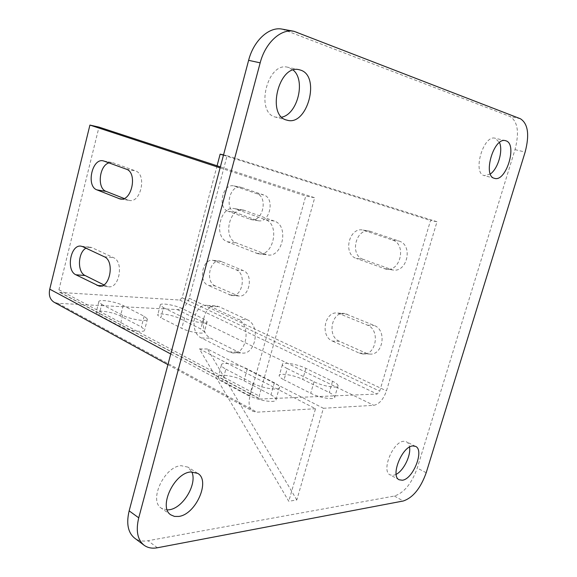 <?xml version="1.0" encoding="UTF-8"?>
<svg xmlns="http://www.w3.org/2000/svg" width="577" height="577" viewBox="0 0 577 577"><rect width="100%" height="100%" fill="white"/><g stroke="black" fill="none" stroke-linecap="round" stroke-linejoin="round"><path stroke-width="0.43" stroke-dasharray="2.88 2.16" d="M281.814 117.145L275.618 117.138C254.854 112.977 267.201 61.407 287.793 67.264L293.195 70.084M396.168 474.344L393.276 475.369L390.117 474.9C381 471.185 392.901 441.549 403.619 441.304L406.396 441.758C408.069 442.638 409.115 444.413 409.54 447.074M490.356 174.002L484.312 175.61C472.109 173.374 483.324 134.405 495.153 138.242L499.48 142.497M167.258 509.931L161.365 508.214C148.368 500.721 164.366 466.346 181.099 465.697L187.958 467.125L191.809 471.892M282.211 29.138L510.061 116.504C517.793 121.466 519.444 132.508 515.009 149.631L417.258 468.07C411.733 483.49 404.109 492.816 394.379 496.04L147.95 540.721C142.699 541.644 138.242 540.772 134.578 538.096M296.802 499.949L207.468 348.998L323.394 408.278L296.802 499.949L288.767 501.276L199.397 348.897L315.511 408.74L288.767 501.276M323.394 408.278L373.795 405.328C379.226 404.174 383.453 399.356 386.467 390.874L437.005 221.748L430.536 220.479L379.702 391.148L377.149 394.048L259.838 399.039L259.174 396.031L314.696 197.767L305.767 196.014L249.928 396.406C248.153 403.777 249.242 408.776 253.195 411.387L256.902 412.173L315.511 408.74M217.067 165.787L182.144 297.775L179.714 300.047L59.828 292.402L58.933 289.769L98.984 127.106M287.223 368.559L314.025 381.743C323.185 386.431 339.355 388.934 338.072 385.523C337.74 384.325 335.893 382.904 332.54 381.26L305.897 368.378C297.09 363.95 281.287 361.462 282.355 364.736C282.615 365.789 284.237 367.059 287.223 368.559L284.035 379.832C281.057 378.303 279.448 376.997 279.203 375.894C278.179 372.49 293.981 374.891 302.737 379.406L329.272 392.533C332.604 394.206 334.429 395.671 334.754 396.911C335.987 400.46 319.824 398.051 310.714 393.269L284.035 379.832M101.718 304.375L122.67 315.309C130.388 319.564 148.642 322.247 147.46 319.016L144.149 316.254L123.153 305.522C115.725 301.511 97.866 298.799 98.811 301.894L101.718 304.375L98.999 315.107L96.121 312.554C95.212 309.33 113.063 311.926 120.463 316.03L141.365 326.979L144.647 329.828C145.793 333.189 127.539 330.614 119.857 326.265L98.999 315.107M225.874 369.15L253.036 383.323C262.593 388.545 280.97 391.105 279.528 387.095C279.218 385.847 277.487 384.405 274.335 382.775L247.281 368.948C238.128 364.051 220.19 361.476 221.359 365.306C221.59 366.402 223.097 367.679 225.874 369.15L222.563 381.231C219.808 379.731 218.315 378.411 218.092 377.264C216.966 373.276 234.904 375.742 244.013 380.741L270.938 394.848C274.075 396.514 275.784 398 276.08 399.298C277.472 403.474 259.095 401.029 249.589 395.692L222.563 381.231M163.493 307.685L184.51 318.028C192.062 321.923 208.189 324.483 207.114 321.663L203.493 318.865L182.483 308.702C175.199 305.009 159.389 302.449 160.276 305.154L163.493 307.685L160.846 317.776L157.658 315.172C156.8 312.352 172.61 314.833 179.865 318.598L200.782 328.955L204.373 331.833C205.419 334.761 189.292 332.294 181.777 328.32L160.846 317.776M274.313 221.085L243.948 210.208C229.394 206.436 222.21 238.164 236.469 242.931L267.115 254.832C282.42 258.568 289.517 225.578 274.313 221.085L265.261 219.635L234.846 208.694C220.27 204.9 213.05 236.945 227.324 241.749L258.013 253.736C273.354 257.493 280.501 224.15 265.261 219.635M103.831 284.865L108.274 286.704C119.331 289.106 124.214 261.756 113.424 257.63L92.039 247.699L90.438 247.208L85.973 248.175M247.172 319.73L219.21 306.748L216.606 305.976C203.068 303.336 197.745 332.619 210.706 338.209L238.301 351.984L241.676 352.987C255.878 355.468 260.927 325.096 247.172 319.73L237.976 319.312L209.978 306.214L207.367 305.435C193.814 302.781 188.463 332.345 201.431 337.992L229.055 351.898L232.437 352.908C246.66 355.425 251.745 324.728 237.976 319.312M124.048 198.474L129.154 200.378C140.882 203.558 147.106 174.254 135.379 170.871L113.207 162.865L108.938 162.873M220.364 166.868L314.696 197.767M220.104 167.864L305.767 196.014M223.537 154.91L227.122 155.711L189.249 298.237C186.833 305.363 182.815 309.142 177.197 309.582L57.902 303.322L54.144 302.276M207.468 348.998L199.397 348.897M363.077 259.311C349.309 255.012 355.872 227.713 369.886 231.218L399.01 241.049C413.507 245.138 407.124 273.282 392.519 269.921L363.077 259.311L356.312 258.431C342.507 254.111 349.107 226.573 363.164 230.1L392.382 239.989C406.929 244.1 400.503 272.503 385.847 269.113L356.312 258.431M215.257 285.94C205.008 282.052 209.61 258.864 220.205 261.136L243.198 270.563C253.93 274.299 249.466 298.136 238.467 295.958L215.257 285.94L208.182 285.37C197.925 281.461 202.541 258.099 213.151 260.378L236.166 269.856C246.913 273.621 242.419 297.645 231.406 295.453L208.182 285.37M339.341 341.252C326.755 336.391 331.566 311.104 344.671 313.477L374.184 325.471C387.376 330.138 382.897 356.146 369.287 354.011L366.042 353.153L339.341 341.252L332.46 341.086C319.838 336.189 324.685 310.693 337.819 313.073L367.419 325.161C380.654 329.871 376.139 356.11 362.486 353.953L359.233 353.088L332.46 341.086M235.055 212.372C223.999 208.989 229.79 184.258 240.97 187.28L263.79 194.997C275.402 198.207 269.647 223.681 258.027 220.688L235.055 212.372L228.052 211.232C216.988 207.835 222.801 182.909 233.995 185.938L256.844 193.692C268.471 196.916 262.686 222.592 251.053 219.592L228.052 211.232M227.122 155.711L437.005 221.748M223.458 155.199L430.536 220.479M515.009 149.631L525.142 152.076M426.201 472.736L417.258 468.07M157.406 547.761L147.95 540.721M394.379 496.04L403.301 500.987M520.418 118.754L510.061 116.504M285.442 30.047L297.112 32.175M179.714 300.047L377.149 394.048M182.144 297.775L379.702 391.148M60.549 292.604L260.544 399.19M58.933 289.769L259.174 396.031M170.749 353.989L249.928 396.406M57.902 303.322L256.902 412.173M177.197 309.582L373.795 405.328M189.249 298.237L386.467 390.874M234.767 186.155L241.749 187.489M256.844 193.692L263.79 194.997M249.899 219.267L256.88 220.371M340.351 313.758L347.188 314.155M367.419 325.161L374.184 325.471M359.233 353.088L366.042 353.153M214.759 260.84L221.806 261.59M236.166 269.856L243.198 270.563M229.372 294.876L236.433 295.381M364.397 230.432L371.119 231.55M392.382 239.989L399.01 241.049M383.986 268.622L390.665 269.423M104.091 161.113L113.207 162.865M121.682 199.043L128 200.039M126.24 169.155L135.379 170.871M201.431 337.992L210.706 338.209M209.978 306.214L219.21 306.748M229.055 351.898L238.301 351.984M82.85 246.718L92.039 247.699M101.985 285.766L106.233 286.069M104.206 256.715L113.424 257.63M227.324 241.749L236.469 242.931M236.123 209.054L245.225 210.569M256.073 253.188L265.175 254.284M182.483 308.702L179.865 318.598M184.51 318.028L181.777 328.32M203.493 318.865L200.782 328.955M247.281 368.948L244.013 380.741M253.036 383.323L249.589 395.692M274.335 382.775L270.938 394.848M123.153 305.522L120.463 316.03M122.67 315.309L119.857 326.265M144.149 316.254L141.365 326.979M305.897 368.378L302.737 379.406M314.025 381.743L310.714 393.269M332.54 381.26L329.272 392.533M299.275 69.752L287.793 67.264M399.183 479.783L390.117 474.9M505.481 140.68L495.153 138.242M170.951 514.929L161.365 508.214M59.828 292.402L259.838 399.039M167.921 364.65L253.195 411.387M251.053 219.592L258.027 220.688M233.995 185.938L240.97 187.28M362.486 353.953L369.287 354.011M337.819 313.073L344.671 313.477M231.406 295.453L238.467 295.958M213.151 260.378L220.205 261.136M385.847 269.113L392.519 269.921M363.164 230.1L369.886 231.218M103.319 160.889L112.436 162.642M120.478 199.007L129.154 200.378M207.367 305.435L216.606 305.976M232.437 352.908L241.676 352.987M81.256 246.22L90.438 247.208M99.871 286.113L108.274 286.704M234.846 208.694L243.948 210.208M258.013 253.736L267.115 254.832M197.702 473.356L187.958 467.125M494.539 178.343L484.363 175.624M415.548 446.367L406.396 441.758M287.029 120.16L275.77 117.181M160.276 305.154L157.658 315.172M207.114 321.663L204.373 331.833M221.359 365.306L218.092 377.264M279.528 387.095L276.08 399.298M98.811 301.894L96.121 312.554M147.46 319.016L144.647 329.828M282.355 364.736L279.203 375.894M338.072 385.523L334.754 396.911"/><path stroke-width="0.87" d="M286.877 120.124C266.156 115.984 278.734 63.888 299.275 69.752L300.53 70.098C321.007 76.121 307.159 126.709 287.029 120.16L286.877 120.124M402.32 480.23L399.183 479.783C390.131 476.112 402.126 446.245 412.793 445.934L415.548 446.367C424.607 449.966 413.154 479.249 402.32 480.23M494.482 178.329C482.372 176.122 493.739 136.857 505.481 140.68L505.935 140.817C517.793 144.062 506.072 182.361 494.539 178.343L494.482 178.329M191.809 471.892C197.55 483.807 183.017 508.287 169.14 509.772L167.258 509.931M178.711 516.444L174.506 516.422L170.951 514.929C157.99 507.479 174.131 472.736 190.85 471.972L197.702 473.356C210.807 480.468 195.805 514.583 178.711 516.444M293.195 70.084C305.933 80.297 297.631 114.044 281.814 117.145M409.54 447.074C411.091 455.462 403.684 470.608 396.168 474.344M499.48 142.497C503.274 150.712 498.001 168.78 490.356 174.002M129.154 510.861L138.74 517.829C135.689 530.609 137.456 539.74 144.048 545.215L134.578 538.096C127.964 532.607 126.154 523.527 129.154 510.861L248.615 60.333C253.606 40.52 269.235 26.326 282.211 29.138L293.888 31.266C280.941 28.453 265.247 42.828 260.169 62.85L248.615 60.333M293.888 31.266L520.418 118.754C528.07 123.723 529.643 134.83 525.142 152.076L426.201 472.736C420.633 488.257 412.995 497.677 403.301 500.987L157.406 547.761C152.148 548.727 147.698 547.876 144.048 545.215M138.74 517.829L260.169 62.85M85.973 248.175C77.787 252.517 77.138 272.171 85.1 275.517L103.831 284.865M108.938 162.873C99.165 165.563 96.878 188.455 106.096 191.376L124.048 198.474M167.921 364.65L54.144 302.276C50.004 299.636 48.533 295.273 49.745 289.171L89.918 125.079L98.984 127.106L220.364 166.868M89.918 125.079L220.104 167.864M82.85 246.718L81.256 246.22C70.682 243.79 65.706 270.433 75.89 274.782L99.028 286.048C110.077 288.457 114.982 260.862 104.206 256.715L82.85 246.718M104.091 161.113L103.319 160.889C92.118 157.745 85.908 186.263 96.95 189.883L119.987 198.935C131.707 202.13 137.968 172.545 126.24 169.155L104.091 161.113M223.458 155.199L220.147 154.153L223.537 154.91M220.147 154.153L217.067 165.787M49.745 289.171L170.749 353.989M96.95 189.883L106.096 191.376M118.833 198.589L121.682 199.043M75.89 274.782L85.1 275.517M96.986 285.406L101.985 285.766M119.987 198.935L120.478 199.007M99.028 286.048L99.871 286.113"/></g></svg>
